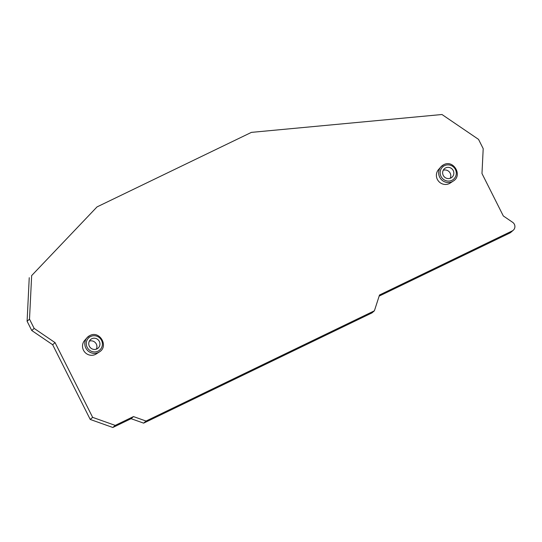 <?xml version="1.0" encoding="UTF-8"?>
<svg xmlns="http://www.w3.org/2000/svg" width="542" height="542" viewBox="0 0 542 542"><rect width="100%" height="100%" fill="white"/><g stroke="black" fill="none" stroke-linecap="round" stroke-linejoin="round"><path stroke-width="0.81" d="M443.227 170.276A5.698 5.515 -131 0 1 450.206 178.291M89.355 341.128A5.698 5.515 -131 0 1 96.327 349.143M55.06 342.632L34.166 328.418L29.505 319.157L27.1 321.25L31.761 330.518L52.655 344.732L55.06 342.632L92.641 417.36L115.236 425.395L133.481 416.581L146.035 421.046L374.4 310.796L379.508 294.997L512.217 230.926A5.068 4.898 -131 0 0 513.267 230.235L510.862 232.328A5.068 4.898 -131 0 1 509.805 233.026L379.149 296.101M29.505 319.157L31.653 275.593L97.025 206.908L31.653 275.593M513.267 230.235A5.068 4.898 -131 0 0 512.637 222.308L503.315 215.96L481.98 173.542L483.2 148.65L478.539 139.382L441.981 114.511L251.407 132.377L97.025 206.908M453.22 181.096C462.936 175.527 453.559 159.28 443.742 164.707L440.863 166.902A9.499 9.187 -131 0 0 452.231 181.658A9.499 9.187 49 0 0 453.22 181.096L450.185 183.081A8.99 8.699 -131 0 1 438.485 169.639L440.863 166.902A9.499 9.187 -131 0 1 443.715 164.727M99.349 351.948C109.057 346.379 99.681 330.125 89.864 335.559L86.991 337.754A9.499 9.187 -131 0 0 98.353 352.503A9.499 9.187 49 0 0 99.349 351.948L96.307 353.926A8.99 8.699 -131 0 1 84.606 340.491L86.991 337.754A9.499 9.187 -131 0 1 89.837 335.573M450.775 178.054A5.698 5.515 -131 0 1 444.481 168.677A5.698 5.515 -131 0 1 445.666 167.891A5.698 5.515 49 0 1 451.967 177.275A5.698 5.515 49 0 1 450.775 178.054M96.903 348.906A5.698 5.515 -131 0 1 90.602 339.529A5.698 5.515 -131 0 1 91.788 338.743A5.698 5.515 49 0 1 98.088 348.12A5.698 5.515 49 0 1 96.903 348.906M115.236 425.395L112.831 427.489L131.076 418.681L133.481 416.581M146.035 421.046L143.63 423.139L131.076 418.681M143.63 423.139L371.988 312.89L374.4 310.796M27.1 321.25L29.241 277.694M52.655 344.732L90.236 419.454L112.831 427.489M34.166 328.418L31.761 330.518M92.641 417.36L90.236 419.454M451.913 180.31A8.232 7.967 49 0 0 455.409 169.504A8.232 7.967 49 0 0 444.535 165.635A8.232 7.967 -131 0 0 441.032 176.441A8.232 7.967 -131 0 0 451.913 180.31M98.034 351.162A8.232 7.967 49 0 0 101.53 340.356A8.232 7.967 49 0 0 90.656 336.487A8.232 7.967 -131 0 0 87.154 347.293A8.232 7.967 -131 0 0 98.034 351.162M509.805 233.026L512.217 230.926"/></g></svg>
